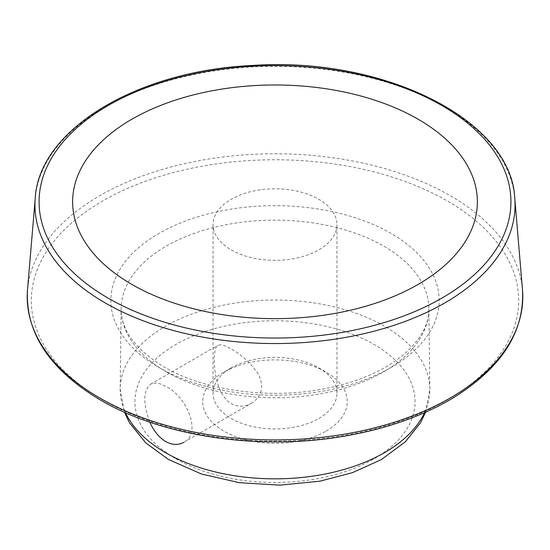 <?xml version="1.0" encoding="UTF-8"?>
<svg xmlns="http://www.w3.org/2000/svg" width="550" height="550" viewBox="0 0 550 550"><rect width="100%" height="100%" fill="white"/><g stroke="black" fill="none" stroke-linecap="round" stroke-linejoin="round"><path stroke-width="0.41" stroke-dasharray="2.75 2.06" d="M326.102 431.118A72.27 41.724 0 0 0 326.109 372.109A72.27 41.724 0 0 0 223.891 372.109A72.27 41.724 0 0 0 223.898 431.118A72.27 41.724 0 0 0 326.102 431.118M251.254 403.391C261.628 396.77 264.172 387.324 258.878 375.045C251.529 363.784 242.303 355.101 231.199 348.996C224.971 345.256 220.495 344.066 217.779 345.414C211.839 347.181 211.922 392.294 231.192 403.652C238.006 407.124 244.688 407.034 251.254 403.391L183.707 442.393C202.166 433.482 186.911 396.701 166.093 386.581C159.713 382.931 154.543 382.14 150.576 384.216C143.062 390.768 142.863 403.521 149.971 422.489M318.808 418.474A61.951 35.764 0 0 0 336.951 393.181A61.951 35.764 0 0 0 318.808 367.895A61.951 35.764 0 0 0 231.192 367.895A61.951 35.764 0 0 0 213.049 393.181A61.951 35.764 0 0 0 251.295 426.229A61.951 35.764 0 0 0 318.808 418.474M231.192 249.872A61.951 35.764 0 0 0 318.808 249.872A61.951 35.764 0 0 0 336.951 224.579A61.951 35.764 0 0 0 275 188.815A61.951 35.764 0 0 0 213.049 224.579A61.951 35.764 0 0 0 231.192 249.872M514.766 198.22A240.048 138.593 0 0 0 275 66.371A240.048 138.593 0 0 0 35.234 198.22M522.5 289.891A247.796 143.062 0 0 0 275 153.787A247.796 143.062 0 0 0 27.5 289.891M102.699 399.933A243.671 140.683 0 0 0 510.373 336.861A243.671 140.683 0 0 0 211.936 164.56A243.671 140.683 0 0 0 102.699 399.933M158.922 367.469A164.161 94.779 0 0 0 433.572 324.981A164.161 94.779 0 0 0 232.512 208.904A164.161 94.779 0 0 0 158.922 367.469M166.217 371.772A153.842 88.818 0 0 0 334.379 390.906A153.842 88.818 0 0 0 428.835 308.33A153.842 88.818 0 0 0 275 220.151A153.842 88.818 0 0 0 121.165 308.33A153.842 88.818 0 0 0 166.217 371.772M424.511 412.692A154.839 89.396 0 0 0 429.832 388.802A154.839 89.396 0 0 0 275 300.046A154.839 89.396 0 0 0 120.168 388.802A154.839 89.396 0 0 0 125.489 412.692M175.952 458.803A140.078 80.877 0 0 0 410.307 422.544A140.078 80.877 0 0 0 238.748 323.496A140.078 80.877 0 0 0 175.952 458.803M425.59 412.211L429.832 388.802L428.835 308.33C429.268 326.246 418.722 343.365 397.196 359.686C376.661 374.364 350.206 384.443 317.817 389.922C264.137 399.039 202.338 389.572 164.079 366.96C135.032 349.064 120.732 329.519 121.165 308.33L120.168 388.802L124.41 412.211M150.576 384.216L217.786 345.414M231.192 367.895L223.891 372.109M318.808 367.895L326.109 372.109M336.951 393.181L336.951 224.579M213.049 393.181L213.049 224.579"/><path stroke-width="0.82" d="M131.904 284.433A202.366 116.834 0 0 0 418.096 284.433A202.366 116.834 0 0 0 418.096 119.206A202.366 116.834 0 0 0 131.904 119.206A202.366 116.834 0 0 0 131.904 284.433M149.971 422.489C153.856 431.118 159.074 437.463 165.612 441.519C172.205 445.053 178.234 445.349 183.707 442.393M108.171 298.134A235.929 136.214 0 0 0 502.893 237.077A235.929 136.214 0 0 0 213.936 70.249A235.929 136.214 0 0 0 108.171 298.134M105.256 302.961A240.048 138.593 0 0 0 372.233 331.671A240.048 138.593 0 0 0 514.766 198.22C511.486 119.783 382.938 56.093 251.749 65.505C136.799 70.73 38.892 129.779 35.234 198.22A240.048 138.593 0 0 0 105.256 302.961M99.784 398.007A247.796 143.062 0 0 0 375.368 427.652A247.796 143.062 0 0 0 522.5 289.891C524.693 332.613 500.775 369.091 450.739 399.334C421.912 416.116 388.087 428.092 349.264 435.27C263.608 451.454 163.989 437.436 100.629 400.139C49.699 369.799 25.321 333.053 27.5 289.891A247.796 143.062 0 0 0 99.784 398.007M125.489 412.692A154.839 89.396 0 0 0 165.516 452.657A154.839 89.396 0 0 0 424.511 412.692M35.234 198.22L27.5 289.891M514.766 198.22L522.5 289.891M425.59 412.211L420.489 422.833L405.343 441.815L381.329 459.594L352.619 472.608L319.818 481.202L279.778 485.148L239.408 482.701L201.492 474.004L168.568 459.532L145.75 442.846L129.511 422.833L124.41 412.211"/></g></svg>
